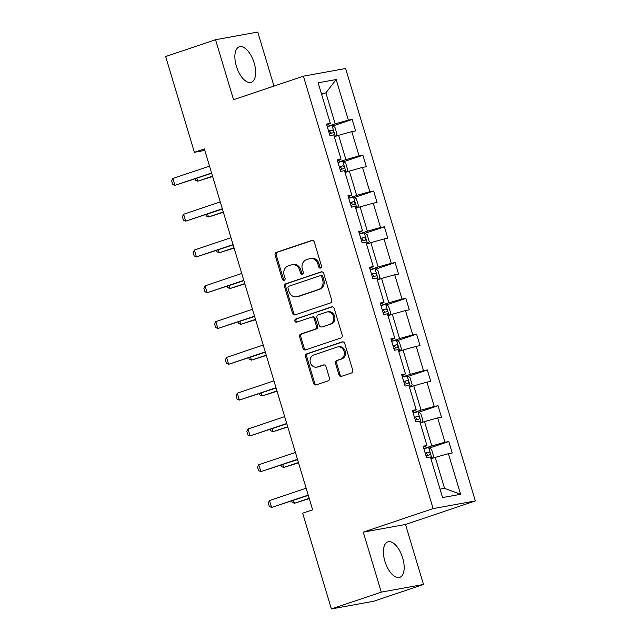 <?xml version="1.0" encoding="UTF-8"?>
<svg xmlns="http://www.w3.org/2000/svg" width="641" height="641" viewBox="0 0 641 641"><rect width="100%" height="100%" fill="white"/><g stroke="black" fill="none" stroke-linecap="round" stroke-linejoin="round"><path stroke-width="0.96" d="M320.588 268.042A1.651 1.442 -100.3 0 0 321.486 265.999L314.306 242.074A2.356 2.059 -100.3 0 0 311.67 240.487L276.415 252.37A2.356 2.059 -100.3 0 0 275.125 255.278L282.304 279.204A1.651 1.442 -100.3 0 0 285.053 278.282L284.123 275.189A7.54 6.602 -100.3 0 1 288.226 265.871L291.166 264.877A7.54 6.602 -100.3 0 1 291.976 264.669A7.54 6.602 -100.3 0 1 299.595 269.973L300.525 273.066A1.651 1.442 -100.3 0 0 303.265 272.145L302.336 269.044A7.54 6.602 -100.3 0 1 306.446 259.725L309.379 258.74A7.54 6.602 -100.3 0 1 310.196 258.523A7.54 6.602 -100.3 0 1 317.816 263.828L318.737 266.928A1.651 1.442 -100.3 0 0 320.588 268.042M402.684 558.007A18.717 8.974 71.4 0 0 387.805 541.885A18.717 8.974 71.4 0 0 384.88 561.244A18.717 8.974 71.4 0 0 399.76 577.357A18.717 8.974 71.4 0 0 402.684 558.007M254.156 62.946A18.717 8.974 71.4 0 0 239.277 46.825A18.717 8.974 71.4 0 0 236.361 66.183A18.717 8.974 71.4 0 0 251.24 82.296A18.717 8.974 71.4 0 0 254.156 62.946M338.905 374.745A2.356 2.059 -100.3 0 0 341.533 376.339L351.428 373.006A2.356 2.059 -100.3 0 0 352.71 370.089L344.738 343.52A2.356 2.059 -100.3 0 0 342.102 341.925L306.847 353.808A2.356 2.059 -100.3 0 0 305.565 356.725L313.537 383.294A2.356 2.059 -100.3 0 0 316.165 384.888L328.12 380.858A2.356 2.059 -100.3 0 0 329.402 377.95L325.989 366.572A2.356 2.059 -100.3 0 0 323.352 364.985L317.431 366.981A6.298 5.513 -100.3 0 1 316.75 367.157A6.298 5.513 -100.3 0 1 310.276 362.333A6.298 5.513 -100.3 0 1 313.818 354.938L337.03 347.11A6.298 5.513 -100.3 0 1 337.711 346.933A6.298 5.513 -100.3 0 1 344.177 351.757A6.298 5.513 -100.3 0 1 340.643 359.16L336.773 360.458A2.356 2.059 -100.3 0 0 335.491 363.375L338.905 374.745L340.042 374.536A2.356 2.059 -100.3 0 0 341.901 376.211M363.279 532.142L381.275 592.132L331.389 608.95L373.607 601.274L423.493 584.464L405.497 524.474L475.342 500.933L433.124 508.601L363.279 532.142L405.497 524.474M273.971 86.086L257.762 32.05L215.544 39.726L233.54 99.716L303.393 76.175L433.124 508.601M215.544 39.726L165.658 56.536L194.391 152.318L204.808 150.419M331.389 608.95L302.656 513.177L312.632 509.811L204.367 148.952L194.391 152.318M330.419 302.969A2.356 2.059 -100.3 0 0 331.701 300.06L323.729 273.491A2.356 2.059 -100.3 0 0 321.093 271.896L285.838 283.779A2.356 2.059 -100.3 0 0 284.556 286.695L292.52 313.265A2.356 2.059 -100.3 0 0 295.156 314.859L330.419 302.969M334.233 308.505L342.206 335.075A2.356 2.059 -100.3 0 1 340.924 337.991L305.661 349.874A2.356 2.059 -100.3 0 1 303.033 348.279L299.619 336.91A2.356 2.059 -100.3 0 1 300.901 333.993L315.204 329.178A2.356 2.059 -100.3 0 0 316.486 326.261L314.218 318.721A2.356 2.059 -100.3 0 0 311.59 317.127L296.703 322.151A1.651 1.442 -100.3 0 1 295.749 318.994L331.597 306.911A2.356 2.059 -100.3 0 1 334.233 308.505M381.275 592.132L423.493 584.464M442.57 497.576L430.391 456.969L426.569 457.666L423.124 446.192L426.946 445.495L419.655 421.177L415.833 421.874L412.387 410.408L416.209 409.711L408.918 385.393L405.096 386.09L401.651 374.616L405.473 373.919L398.181 349.609L394.359 350.298L390.914 338.833L394.736 338.136L387.444 313.818L383.622 314.515L380.177 303.041L383.999 302.352L376.708 278.034L372.886 278.723L369.44 267.257L373.262 266.56L365.971 242.242L362.149 242.939L358.704 231.465L362.526 230.776L355.234 206.458L351.412 207.147L347.967 195.681L351.789 194.984L344.497 170.666L340.675 171.363L337.23 159.889L341.052 159.2L333.761 134.882L329.939 135.58L326.493 124.106L330.315 123.409L318.136 82.809L336.164 79.532L348.343 120.131L352.165 119.442L355.611 130.908L351.789 131.605L359.08 155.923L362.902 155.226L366.348 166.7L362.526 167.389L369.817 191.707L373.639 191.018L377.084 202.484L373.262 203.181L380.554 227.499L384.376 226.802L387.821 238.276L383.999 238.965L391.29 263.283L395.112 262.586L398.558 274.06L394.736 274.757L402.027 299.075L405.849 298.377L409.295 309.843L405.473 310.54L412.764 334.858L416.586 334.161L420.031 345.635L416.209 346.332L423.501 370.65L427.323 369.953L430.768 381.419L426.946 382.116L434.237 406.434L438.059 405.737L441.505 417.211L437.683 417.908L444.974 442.218L448.796 441.529L452.242 452.995L448.42 453.692L460.599 494.299L442.57 497.576M475.342 500.933L345.611 68.499L303.393 76.175M420.216 423.044L424.51 421.602L431.802 445.92L423.845 448.596M431.802 445.92L444.974 442.218M424.51 421.602L437.683 417.908M423.485 447.386L426.946 445.495M409.479 387.26L413.774 385.81L421.065 410.128L413.108 412.812M421.065 410.128L434.237 406.434M413.774 385.81L426.946 382.116M412.748 411.594L416.209 409.711M398.742 351.476L403.037 350.026L410.328 374.344L402.372 377.02M410.328 374.344L423.501 370.65M403.037 350.026L416.209 346.332M402.011 375.81L405.473 373.919M388.005 315.684L392.3 314.234L399.591 338.552L391.635 341.236M399.591 338.552L412.764 334.858M392.3 314.234L405.473 310.54M391.274 340.018L394.736 338.136M377.269 279.901L381.563 278.45L388.855 302.768L380.898 305.445M388.855 302.768L402.027 299.075M381.563 278.45L394.736 274.757M380.538 304.235L383.999 302.352M366.532 244.109L370.827 242.667L378.118 266.976L370.161 269.661M378.118 266.976L391.29 263.283M370.827 242.667L383.999 238.965M369.801 268.443L373.262 266.56M355.795 208.325L360.09 206.875L367.381 231.193L359.425 233.877M367.381 231.193L380.554 227.499M360.09 206.875L373.262 203.181M359.064 232.659L362.526 230.776M345.058 172.533L349.353 171.091L356.644 195.409L348.688 198.085M356.644 195.409L369.817 191.707M349.353 171.091L362.526 167.389M348.327 196.875L351.789 194.984M334.322 136.749L338.616 135.299L345.908 159.617L337.951 162.301M345.908 159.617L359.08 155.923M338.616 135.299L351.789 131.605M337.591 161.083L341.052 159.2M321.59 94.307L325.884 92.857L335.171 123.833L327.214 126.509M335.171 123.833L348.343 120.131M336.164 79.532L325.884 92.857L321.397 93.674M440.055 489.171L444.533 488.354L435.247 457.386L430.952 458.836M326.854 125.299L330.315 123.409M435.247 457.386L448.42 453.692M460.599 494.299L444.533 488.354M332.799 125.965L352.165 119.442M343.536 161.756L362.902 155.226M354.273 197.54L373.639 191.018M365.009 233.332L384.376 226.802M375.746 269.116L395.112 262.586M386.483 304.908L405.849 298.377M397.22 340.692L416.586 334.161M407.956 376.475L427.323 369.953M418.693 412.267L438.059 405.737M429.43 448.051L448.796 441.529M320.957 267.85A1.651 1.442 -100.3 0 1 319.883 266.72L318.954 263.619A7.54 6.602 -100.3 0 0 311.334 258.323L310.196 258.523M291.976 264.669L293.121 264.461A7.54 6.602 -100.3 0 1 300.733 269.765L301.663 272.858A1.651 1.442 -100.3 0 0 302.736 273.987M312.447 240.399L277.553 252.161A2.356 2.059 -100.3 0 0 276.271 255.07L283.45 278.995A1.651 1.442 -100.3 0 0 284.516 280.125M321.87 271.816L286.976 283.57A2.356 2.059 -100.3 0 0 285.694 286.487L293.666 313.056A2.356 2.059 -100.3 0 0 295.525 314.731M321.734 276.888A1.651 1.442 -100.3 0 0 319.883 275.774L288.939 286.207A1.651 1.442 -100.3 0 0 288.041 288.25L289.019 291.511A7.54 6.602 -100.3 0 0 296.631 296.815A7.54 6.602 -100.3 0 0 297.448 296.607L318.601 289.476A7.54 6.602 -100.3 0 0 322.711 280.157L321.734 276.888L322.872 276.68A1.651 1.442 -100.3 0 0 321.029 275.566M296.631 296.815L297.777 296.607A7.54 6.602 -100.3 0 0 298.586 296.398L297.448 296.607M322.872 276.68L323.849 279.949A7.54 6.602 -100.3 0 1 319.747 289.267L298.586 296.398M311.838 317.063L312.984 316.854A2.356 2.059 -100.3 0 1 315.364 318.513L317.624 326.061A2.356 2.059 -100.3 0 1 316.342 328.969L302.039 333.785A2.356 2.059 -100.3 0 0 300.757 336.701L304.171 348.071A2.356 2.059 -100.3 0 0 306.029 349.746M332.375 306.831L296.895 318.785A1.651 1.442 -100.3 0 0 297.192 321.982M330.043 324.178A6.298 5.513 -100.3 0 0 333.576 316.774A6.298 5.513 -100.3 0 0 327.102 311.951A6.298 5.513 -100.3 0 0 326.421 312.127L318.248 314.883A2.356 2.059 -100.3 0 0 316.966 317.8L319.226 325.34A2.356 2.059 -100.3 0 0 321.862 326.934L331.181 323.969A6.298 5.513 -100.3 0 0 334.714 316.566A6.298 5.513 -100.3 0 0 328.248 311.742L327.102 311.951M321.606 326.998L322.744 326.79A2.356 2.059 -100.3 0 0 323 326.726L321.862 326.934M331.181 323.969L323 326.726M337.711 346.933L338.849 346.725A6.298 5.513 -100.3 0 1 345.323 351.548A6.298 5.513 -100.3 0 1 341.781 358.952L337.911 360.258A2.356 2.059 -100.3 0 0 336.629 363.167L340.042 374.536M316.75 367.157L317.888 366.948A6.298 5.513 -100.3 0 0 318.569 366.772L317.431 366.981M324.13 364.897L318.569 366.772M342.879 341.845L307.984 353.608A2.356 2.059 -100.3 0 0 306.702 356.516L314.675 383.086A2.356 2.059 -100.3 0 0 316.534 384.76M335.804 136.245L337.006 134.201L334.939 127.319L331.966 125.444L327.263 126.654M329.394 133.761L333 132.791C333.929 131.605 333.657 130.684 332.174 130.035L328.569 131.012M328.625 131.197L329.306 131.004L330.988 132.639M196.891 178.27L197.765 181.203L212.548 176.219M195.112 178.871L195.513 180.201L197.765 181.203L212.636 176.507M211.586 172.998L174.945 185.353L172.693 184.352L171.66 180.906L172.878 178.47L209.519 166.123M172.878 178.47L174.945 185.353L211.666 173.294M346.541 172.036L347.743 169.993L345.675 163.11L342.703 161.228L337.999 162.437M340.131 169.553L343.736 168.575C344.666 167.389 344.393 166.476 342.911 165.827L339.305 166.796M339.361 166.981L340.042 166.796L341.725 168.423M207.628 214.062L208.501 216.987L223.284 212.011M205.849 214.663L206.25 215.985L208.501 216.987L223.372 212.299M357.277 207.82L358.479 205.777L356.412 198.894L353.439 197.019L348.736 198.229M350.867 205.336L354.473 204.367C355.402 203.181 355.13 202.26 353.648 201.611L350.042 202.588M350.098 202.772L350.779 202.58L352.462 204.207M218.365 249.846L219.238 252.778L234.021 247.795M216.586 250.447L216.987 251.777L219.238 252.778L234.109 248.083M222.323 208.79L185.682 221.137L183.43 220.135L182.397 216.698L183.614 214.254L220.256 201.907M183.614 214.254L185.682 221.137L222.403 209.078M233.06 244.574L196.418 256.921L194.167 255.919L193.133 252.482L194.351 250.046L230.992 237.691M194.351 250.046L196.418 256.921L233.14 244.87M368.014 243.612L369.216 241.561L367.149 234.686L364.176 232.803L359.473 234.013M361.604 241.128L365.21 240.151C366.139 238.965 365.867 238.051 364.384 237.402L360.779 238.372M360.835 238.556L361.516 238.372L363.199 239.998M229.101 285.638L229.975 288.562L244.758 283.578M227.323 286.231L227.723 287.561L229.975 288.562L244.846 283.875M243.796 280.365L207.155 292.713L204.904 291.711L203.87 288.266L205.088 285.83L241.729 273.483M205.088 285.83L207.155 292.713L243.876 280.654M378.751 279.396L379.953 277.353L377.886 270.47L374.913 268.595L370.21 269.805M372.341 276.912L375.947 275.942C376.876 274.757 376.604 273.835 375.121 273.186L371.516 274.156M371.572 274.348L372.253 274.156L373.935 275.782M239.838 321.421L240.712 324.354L255.495 319.37M238.059 322.022L238.46 323.352L240.712 324.354L255.583 319.659M254.533 316.149L217.892 328.496L215.64 327.495L214.607 324.058L215.825 321.614L252.466 309.266M215.825 321.614L217.892 328.496L254.613 316.438M389.488 315.188L390.69 313.137L388.622 306.254L385.65 304.379L380.946 305.589M383.078 312.704L386.683 311.726C387.613 310.54 387.34 309.627 385.858 308.978L382.252 309.948M382.308 310.132L382.989 309.94L384.672 311.574M250.575 357.213L251.448 360.138L266.231 355.154M248.796 357.806L249.197 359.136L251.448 360.138L266.319 355.451M265.27 351.941L228.629 364.288L226.377 363.287L225.344 359.841L226.561 357.406L263.203 345.058M226.561 357.406L228.629 364.288L265.35 352.23M400.224 350.972L401.426 348.928L399.359 342.046L396.386 340.163L391.683 341.373M393.814 348.488L397.42 347.518C398.349 346.332 398.077 345.411 396.595 344.762L392.989 345.731M393.045 345.924L393.726 345.731L395.409 347.358M261.312 392.997L262.185 395.93L276.968 390.946M259.533 393.598L259.934 394.928L262.185 395.93L277.056 391.234M276.007 387.725L239.365 400.072L237.114 399.071L236.08 395.633L237.298 393.189L273.939 380.842M237.298 393.189L239.365 400.072L276.087 388.013M410.961 386.763L412.163 384.712L410.096 377.829L407.123 375.955L402.42 377.164M404.551 384.271L408.157 383.302C409.086 382.116 408.814 381.203 407.331 380.554L403.726 381.523M403.782 381.707L404.463 381.515L406.146 383.15M272.048 428.789L272.922 431.713L287.705 426.73M270.27 429.382L270.67 430.712L272.922 431.713L287.793 427.018M286.743 423.517L250.102 435.864L247.851 434.862L246.817 431.417L248.035 428.981L284.676 416.634M248.035 428.981L250.102 435.864L286.823 423.805M421.698 422.547L422.9 420.504L420.833 413.621L417.86 411.738L413.157 412.948M415.288 420.063L418.893 419.094C419.823 417.908 419.551 416.987 418.068 416.338L414.463 417.307M414.519 417.491L415.2 417.307L416.882 418.934M282.785 464.573L283.659 467.505L298.442 462.522M281.006 465.174L281.407 466.504L283.659 467.505L298.53 462.81M297.48 459.301L260.839 471.648L258.587 470.646L257.554 467.209L258.772 464.765L295.413 452.418M258.772 464.765L260.839 471.648L297.56 459.589M432.435 458.339L433.637 456.288L431.569 449.405L428.597 447.53L423.893 448.74M426.025 455.847L429.63 454.878C430.56 453.692 430.287 452.778 428.805 452.129L425.199 453.099M425.255 453.283L425.936 453.091L427.619 454.725M293.522 500.365L294.395 503.289L309.178 498.305M291.743 500.958L292.144 502.288L294.395 503.289L309.266 498.594M308.217 495.092L271.576 507.44L269.324 506.438L268.291 502.993L269.508 500.557L306.15 488.21M269.508 500.557L271.576 507.44L308.297 495.381M318.954 263.619L317.816 263.828M301.663 272.858L300.525 273.066M300.733 269.765L299.595 269.973M283.45 278.995L282.304 279.204M276.271 255.07L275.125 255.278M277.553 252.161L276.415 252.37M312.183 240.391L311.67 240.487M319.883 266.72L318.737 266.928M293.666 313.056L292.52 313.265M285.694 286.487L284.556 286.695M286.976 283.57L285.838 283.779M321.614 271.8L321.093 271.896M319.747 289.267L318.601 289.476M323.849 279.949L322.711 280.157M304.171 348.071L303.033 348.279M300.757 336.701L299.619 336.91M302.039 333.785L300.901 333.993M316.342 328.969L315.204 329.178M317.624 326.061L316.486 326.261M315.364 318.513L314.218 318.721M296.895 318.785L295.749 318.994M332.118 306.823L331.597 306.911M336.629 363.167L335.491 363.375M337.911 360.258L336.773 360.458M341.781 358.952L340.643 359.16M323.873 364.889L323.352 364.985M314.675 383.086L313.537 383.294M306.702 356.516L305.565 356.725M307.984 353.608L306.847 353.808M342.623 341.837L342.102 341.925M335.323 136.413L332.046 125.492M329.306 131.004L332.174 130.035M346.06 172.197L342.783 161.276M340.042 166.796L342.911 165.827M356.797 207.988L353.52 197.059M350.779 202.58L353.648 201.611M367.533 243.772L364.256 232.851M361.516 238.372L364.384 237.402M378.27 279.556L374.993 268.635M372.253 274.156L375.121 273.186M389.007 315.348L385.73 304.427M382.989 309.94L385.858 308.978M399.744 351.132L396.467 340.211M393.726 345.731L396.595 344.762M410.48 386.924L407.203 376.003M404.463 381.515L407.331 380.554M421.217 422.707L417.94 411.786M415.2 417.307L418.068 416.338M431.954 458.499L428.677 447.578M425.936 453.091L428.805 452.129M321.205 275.526L320.067 275.734"/></g></svg>
